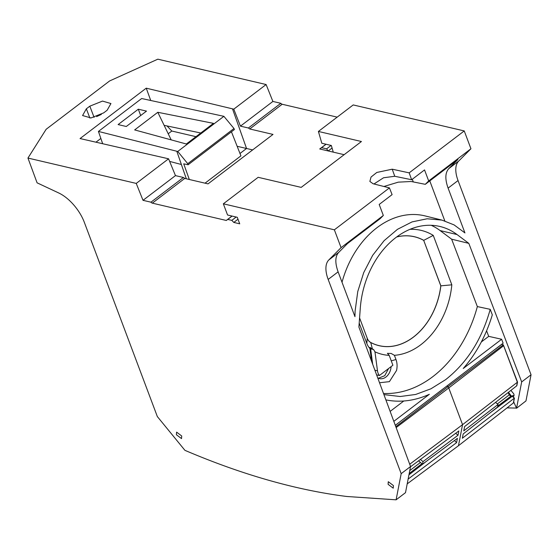 <?xml version="1.0" encoding="UTF-8"?>
<svg xmlns="http://www.w3.org/2000/svg" width="559" height="559" viewBox="0 0 559 559"><rect width="100%" height="100%" fill="white"/><g stroke="black" fill="none" stroke-linecap="round" stroke-linejoin="round"><path stroke-width="0.84" d="M497.37 403.919L509.249 394.871L508.103 392.572L509.249 394.871L510.856 396.233L512.296 396.247L514.252 398.246L513.33 402.997L458.464 445.726L462.552 424.658L517.361 382.237L516.83 385.752L517.543 382.09L503.638 345.721L448.758 387.96L462.552 424.658L409.712 464.236M497.741 406.058L510.856 396.233L512.296 396.247L489.991 412.968M501.591 344.365L503.338 344.847L448.213 386.514L448.758 387.96L503.638 345.721L517.361 382.237L516.649 385.892L464.613 426.559L463.774 430.863L498.048 404.492L497.552 407.05L463.18 433.945L462.342 438.249L514.252 398.246L513.504 402.864L514.427 398.113L512.917 396.604L513.714 396.024L513.239 395.541L512.296 396.247L514.427 398.113M407.197 483.877L458.464 445.726M410.502 466.8L458.841 430.954L458.003 435.258L423.009 461.622L422.513 464.18L457.409 438.34L456.57 442.637L408.126 479.091M456.57 442.637L454.474 440.506M427.887 460.197L408.943 474.843M409.202 473.522L421.919 463.677M409.761 470.615L420.473 462.454M418.551 460.826L422.513 464.18M423.009 461.622L420.431 459.435M495.554 402.382L498.048 404.492M448.758 387.96L396.135 427.593L448.758 387.96M455.683 433.295L458.003 435.258M189.319 179.495L183.722 163.843L188.145 164.758L187.761 163.696L177.755 151.461L223.893 116.328L141.658 98.524L98.433 131.428L102.674 143.726M186.315 178.789L181.382 164.5L169.643 161.404M181.382 164.5L176.805 151.251L98.433 131.428M177.755 151.461L176.805 151.251M134.656 129.919L157.799 112.296L213.454 123.357L186.336 143.998L134.656 129.919M138.318 109.201L146.493 111.115L126.285 126.495L118.117 124.58L138.318 109.201L140.679 115.538M171.18 139.869L164.136 125.349L200.786 133M188.145 164.758L234.403 129.541L233.99 128.5L187.761 163.696M233.99 128.5L223.893 116.328M205.034 183.177L240.922 155.856L231.44 131.791M164.136 125.349L157.799 112.296M252.647 149.917L246.547 148.484L239.986 153.48M168.217 133.769L171.809 131.03L195.957 136.675M237.156 146.29L246.547 148.484L232.502 108.851L233.788 109.152L240.44 126.145L248.385 128.004L249.733 128.968L282.183 104.253L337.189 117.138M249.733 128.968L273.002 134.419L208.032 183.876L184.763 178.426L183.408 177.476L175.463 175.617L168.573 158.805L136.242 183.415L27.95 158.057L37.09 182.828L58.681 192.953A31.36 15.596 52.7 0 1 67.974 199.158A31.36 15.596 52.7 0 1 70.161 201.163A31.36 15.596 52.7 0 1 84.325 222.321L157.331 416.553L184.924 450.337C222.817 466.506 259.481 478.749 294.928 487.078C312.649 491.228 329.95 494.366 346.846 496.49L396.1 499.823L401.173 473.662L328.168 279.43A31.36 15.596 52.7 0 1 325.925 267.705A31.36 15.596 52.7 0 1 326.624 263.617A31.36 15.596 52.7 0 1 328.797 259.97L338.663 252.458C335.1 256.448 334.918 262.912 338.111 271.856L354.951 316.653L355.091 311.16L357.767 291.518L363.727 272.582L372.664 255.33L384.117 240.656L397.484 229.316L412.095 221.888L427.181 218.772L441.966 220.106L425.133 215.928A87.805 65.242 -76.8 0 0 342.017 282.253M150.734 100.48L146.241 88.168L80.056 138.555L168.573 158.805M146.241 88.168L232.502 108.851M171.809 131.03L167.029 125.95M326.009 144.236L319.727 148.967L344.141 154.682M231.999 216.053L226.283 220.463L152.314 203.141A2.089 1.041 52.7 0 1 150.958 202.183L183.408 177.476M27.95 158.057L46.166 129.262L109.62 80.95L157.827 59.177L266.119 84.535L233.788 109.152M103.681 112.869L107.146 110.228L110.934 103.548L102.514 101.081L89.817 106.175L86.352 108.809L82.578 115.538L91.019 117.956L103.681 112.869M136.242 183.415L143.013 200.325L175.463 175.617M143.013 200.325L150.958 202.183M248.385 128.004L280.835 103.303L272.89 101.445L266.119 84.535M282.183 104.253A2.089 1.041 52.7 0 1 280.835 103.303M240.44 126.145L272.89 101.445M95.952 142.189L100.858 138.457M96.609 116.593L101.319 114.427M392.222 169.195L409.174 172.857L411.634 179.746L394.759 176.274L392.222 169.195L376.808 172.458L371.036 177.056L369.869 181.437L373.105 183.757L389.434 187.887L334.366 229.812L341.067 247.644L328.797 259.97M334.366 229.812L223.341 203.811L227.555 215.012L237.268 217.29L239.72 223.817L233.795 222.433L231.803 220.365L227.765 219.421L226.283 220.463M176.406 434.748L181.528 438.605L181.717 435.992L176.595 432.128L176.406 434.748M388.1 484.325L393.222 488.182L393.41 485.561L388.288 481.704L388.1 484.325M223.341 203.811L258.16 177.308L301.189 187.384L361.435 141.518L318.406 131.442L353.218 104.931L464.243 130.932L470.944 148.757L458.673 161.09A31.36 15.596 52.7 0 0 458.045 180.55L531.05 374.775L525.977 400.908L516.544 408.252L521.673 381.916L531.05 374.775M318.406 131.442L321.809 143.251L331.34 145.487L333.255 152.132M319.727 148.967L321.551 147.667L326.575 148.848L328.189 150.944L332.074 148.023M326.093 144.257L321.551 147.667M227.765 219.421L232.097 216.074M237.987 219.219L233.795 222.433M338.663 252.458L347.509 243.542L380.12 218.709L383.327 215.467L341.067 247.644M383.327 215.467L379.191 204.454L392.097 194.63L389.434 187.887M464.243 130.932L409.174 172.857M401.173 473.662L410.558 466.52L405.499 492.668L396.1 499.823M521.673 381.916L468.819 243.368L457.031 234.542A80.915 60.12 103.2 0 0 439.835 226.451A80.915 60.12 103.2 0 0 360.289 308.191L358.906 327.05L410.558 466.52M441.966 220.106L454.104 224.914L464.934 232.921L448.101 188.117L458.045 180.55M470.944 148.757L428.683 180.934L425.287 184.323L457.905 159.49L448.814 168.601C445.139 172.668 444.901 179.173 448.101 188.117M516.32 408.07L507.041 407.895M326.575 148.848L331.089 145.431M411.634 179.746L424.54 169.922L428.683 180.934M383.914 186.489L398.267 182.157L411.117 181.5L425.287 184.323M394.759 176.274L383.565 177.762L373.964 183.974M468.819 243.368L451.644 239.196L440.136 230.588A80.915 60.12 103.2 0 0 431.199 225.291M513.567 396.394L512.917 396.604C514.035 396.443 514.315 395.52 513.763 393.85L510.898 390.392M451.644 239.196L477.344 306.577L490.215 309.337L492.311 314.829A116.293 86.414 103.2 0 1 463.229 368.493L501.626 339.264L488.706 336.35L486.589 330.809M501.626 339.264L503.128 343.191L395.29 425.294M503.338 344.847L517.543 382.09M444.817 220.903L429.78 180.899M511.003 396.128L509.249 394.871L510.856 396.233L511.415 396.128L508.466 392.292M511.415 396.128L513.239 395.541M385.878 399.888A116.293 86.414 103.2 0 0 429.347 394.291L393.822 421.339M490.215 309.337C481.872 339.446 466.982 362.903 445.544 379.708L430.94 388.798L415.651 394.465L400.195 396.52L383.928 394.612M403.794 400.999L390.14 411.396M383.495 393.459A111.583 82.914 103.2 0 0 432.743 376.71A111.583 82.914 103.2 0 0 477.344 306.577M379.533 382.747L389.399 381.65L396.534 370.498A15.925 11.837 103.2 0 0 395.982 359.521L394.402 355.321A70.734 52.56 103.2 0 0 451.826 284.824L433.253 235.395A72.824 54.111 103.2 0 0 409.922 229.344M451.826 284.824L440.792 285.845A62.971 46.795 -76.8 0 1 370.722 342.464A10.712 7.959 -76.8 0 1 367.221 338.209A1.258 0.559 159.4 0 1 367.221 338.244L366.837 343.45A18.468 13.723 103.2 0 0 369.89 348.481L371.588 361.296M366.837 343.45L359.192 323.123M446.69 386.157L448.213 386.514L395.807 426.699M395.311 425.343L400.237 421.528M501.626 344.463L492.255 351.471M509.389 394.766L508.229 392.474M488.706 336.35L481.334 341.968M372.168 348.795A16.728 12.431 103.2 0 0 372.385 348.921A68.988 51.267 103.2 0 0 373.58 349.522L374.963 351.828A70.734 52.56 103.2 0 0 389.19 355.37L387.408 353.323A68.988 51.267 103.2 0 0 391.132 353.442L394.402 355.321M377.716 377.842A11.669 8.671 103.2 0 0 379.519 378.597A11.669 8.671 103.2 0 0 390.566 369.785A11.669 8.671 103.2 0 0 390.727 369.164A11.669 8.671 103.2 0 0 391.09 366.62M372.685 364.265L370.589 348.439L369.974 347.432L369.89 348.481M372.168 348.802L369.974 347.432M433.253 235.395L423.757 240.335A65.11 48.381 103.2 0 0 396.687 236.939M374.886 370.198L377.479 370.806A10.034 7.456 103.2 0 0 379.393 375.522L392.9 365.237L389.19 355.37M370.645 348.837L373.58 349.522M377.479 370.806L374.963 351.828M388.589 368.528L384.739 375.697L378.478 378.24M370.722 342.464A1.258 0.825 118 0 1 370.736 342.513A10.754 7.994 103.2 0 1 367.221 338.244L359.577 317.91L367.221 338.209M396.624 236.988A65.068 48.347 -76.8 0 1 423.694 240.363L440.855 285.838A63.02 46.83 103.2 0 1 370.736 342.513L372.385 348.914M440.792 285.845L423.694 240.363M376.612 374.872L379.393 375.522M152.314 203.141L184.763 178.426M89.887 118.068L86.352 108.809M94.094 117.362L89.817 106.175M328.168 279.43L338.111 271.856M231.803 220.365L236.143 217.025M448.814 168.601L458.673 161.09M440.136 230.588L457.031 234.542M513.693 401.865L516.544 408.252M412.283 179.257L413.255 181.843M391.251 360.855L395.982 359.521"/></g></svg>
